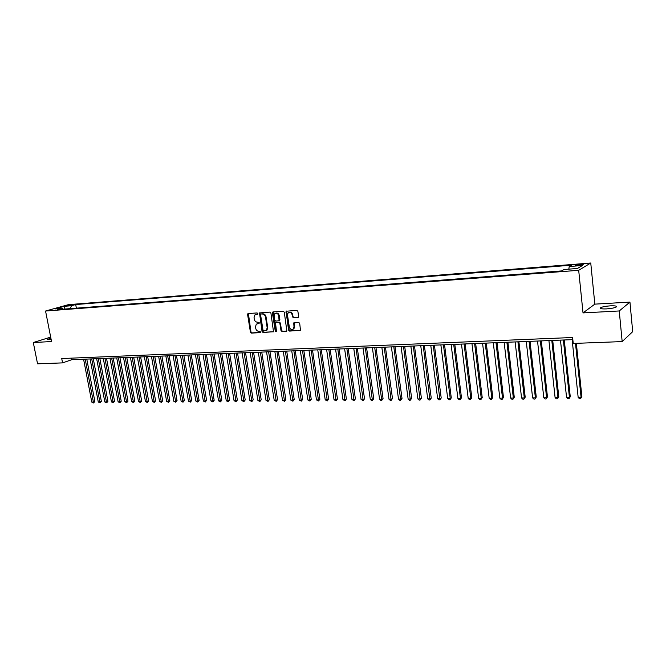 <?xml version="1.0" encoding="UTF-8"?>
<svg xmlns="http://www.w3.org/2000/svg" width="666" height="666" viewBox="0 0 666 666"><rect width="100%" height="100%" fill="white"/><g stroke="black" fill="none" stroke-linecap="round" stroke-linejoin="round"><path stroke-width="1" d="M257.825 313.594L257.126 312.945L248.268 313.52L247.602 314.552L250.433 332.168L251.415 333.1L260.264 332.634L260.739 331.918L258.891 331.318C257.243 331.218 256.185 330.219 255.719 328.33L255.486 326.856L256.293 324.142L259.107 323.368L259.282 322.769L257.434 322.186C255.786 322.086 254.728 321.095 254.262 319.197L254.021 317.724L254.887 314.935L257.634 314.202L257.825 313.594M610.339 305.844C605.918 306.16 602.738 306.743 600.799 307.617C599.442 308.633 601.323 309.066 606.46 308.899C610.897 308.591 614.094 308 616.058 307.126C617.407 306.094 615.501 305.661 610.339 305.844M50.891 338.195L47.486 339.319L51.149 339.502M580.344 264.252L575.599 265.11C574.949 265.509 575.84 265.634 578.263 265.484L583.025 264.627C583.674 264.227 582.775 264.102 580.344 264.252M297.927 317.499L298.659 316.433L297.877 311.322L296.845 310.364L286.047 311.247L288.586 330.145L289.61 331.102L300.458 330.278L299.708 323.351L298.676 322.394L293.731 322.902L293.989 326.748L293.456 328.862C291.616 330.095 290.234 329.479 289.327 327.006L287.496 315.11L288.12 312.87C289.96 311.755 291.308 312.404 292.166 314.818L292.466 316.808L293.498 317.765L298.368 317.324M583.025 312.912L619.247 310.964L622.169 341.591L632.7 331.651L629.944 302.098L594.838 304.137L590.75 263.012L578.687 270.304L583.025 312.912L594.838 304.137M50.674 337.121L33.3 342.524L51.548 341.541L45.554 311.03L578.687 270.304M33.3 342.524L37.554 363.827L62.571 362.878L71.761 359.698L572.835 339.627M622.169 341.591L573.235 343.448L572.618 337.512L61.722 358.549L62.571 362.878M270.912 313.053L269.905 312.113L259.507 312.937L262.054 331.551L263.045 332.492L273.501 331.743L270.912 313.053M273.11 311.904L283.266 311.247L284.282 312.196L286.863 331.019L282.001 331.493L280.985 330.544L279.853 323.276L278.846 322.327L275.499 322.71L276.448 331.085L276.298 331.651L275.258 331.152L272.411 312.953L273.11 311.904M67.507 305.786L73.46 304.753L67.507 305.786M590.75 263.012L68.407 304.653L45.554 311.03M568.814 269.147L569.222 266.533L571.553 265.185L75.691 304.545L71.462 305.736L70.221 308.633M569.222 266.533L582.434 265.484L577.422 268.481L564.044 269.514L561.605 270.92L57.734 309.59L62.113 308.366L54.987 308.916L64.361 306.293L71.462 305.736M619.247 310.964L629.944 302.098M71.462 358.15L71.761 359.698M76.382 308.158L75.691 304.545M63.037 309.182L62.113 308.366M64.918 309.041L64.361 306.293M257.7 314.127L255.844 314.452M257.267 323.618L259.174 323.293M248.393 313.511L250.982 331.951L251.964 332.875L260.639 332.426M260.023 312.754L262.595 331.327L263.594 332.267L273.493 331.751M261.064 314.086L260.581 314.818L263.053 330.403L263.753 331.06L266.442 330.336L267.174 327.697L265.493 317.008C265.018 315.093 263.952 314.094 262.287 314.011L261.347 313.977M265.95 330.711L266.983 330.12L267.715 327.481L267.174 327.697M261.613 313.877L262.829 313.803C264.502 313.886 265.567 314.885 266.034 316.8L267.715 327.481M286.838 331.044L282.001 331.493M276.09 322.444L279.379 322.111L280.394 323.06L281.527 330.328L282.534 331.277M272.66 312.096L273.185 311.896L275.791 330.927L276.357 331.576M278.679 315.709C277.864 313.361 276.556 312.695 274.758 313.719L274.092 316L274.742 320.155L275.749 321.104L279.096 320.712L278.679 315.709L279.22 315.501C278.579 313.42 277.406 312.654 275.682 313.22M279.162 320.721L279.87 319.672L279.329 319.88M279.22 315.501L279.87 319.672M289.102 312.312C290.851 311.738 292.049 312.504 292.69 314.61L292.998 316.6L294.031 317.549L298.401 317.291M292.973 329.279L293.989 328.638L294.514 326.523L293.989 326.748M294.297 322.644L294.514 326.523M286.596 311.03L289.119 329.92L290.135 330.877L300.408 330.336M83.583 359.224L91.783 402.081L93.407 402.064L94.863 401.473L86.771 359.099M94.863 401.473L93.565 402.98L85.206 359.165M93.565 402.98L91.783 402.081M90.093 358.966L98.285 402.014L99.917 402.006L101.365 401.407L93.29 358.841M101.365 401.407L100.067 402.922L91.725 358.899M100.067 402.922L98.285 402.014M96.662 358.708L104.837 401.956L106.485 401.939L107.925 401.34L99.867 358.574M107.925 401.34L106.627 402.863L98.31 358.641M106.627 402.863L104.837 401.956M103.288 358.441L111.447 401.889L113.112 401.873L114.552 401.273L106.502 358.308M114.552 401.273L113.253 402.805L104.953 358.375M113.253 402.805L111.447 401.889M109.973 358.166L118.123 401.831L119.805 401.814L121.237 401.207L113.203 358.042M121.237 401.207L119.938 402.747L111.655 358.1M119.938 402.747L118.123 401.831M116.725 357.9L124.867 401.765L126.557 401.748L127.989 401.14L119.963 357.767M127.989 401.14L126.682 402.689L118.423 357.833M126.682 402.689L124.867 401.765M123.543 357.625L131.668 401.698L133.375 401.681L134.798 401.074L126.79 357.492M134.798 401.074L133.491 402.622L125.258 357.559M133.491 402.622L131.668 401.698M130.428 357.351L138.528 401.631L140.26 401.615L141.675 401.007L133.683 357.217M141.675 401.007L140.368 402.564L132.159 357.284M140.368 402.564L138.528 401.631M137.371 357.076L145.463 401.565L147.203 401.548L148.618 400.94L140.643 356.943M148.618 400.94L147.311 402.497L139.119 357.001M147.311 402.497L145.463 401.565M144.389 356.793L152.456 401.498L154.221 401.481L155.619 400.865L147.669 356.66M155.619 400.865L154.312 402.439L146.154 356.718M154.312 402.439L152.456 401.498M151.473 356.51L159.524 401.431L161.297 401.415L162.695 400.799L154.762 356.377M162.695 400.799L161.388 402.372L153.247 356.435M161.388 402.372L159.524 401.431M158.616 356.218L166.65 401.365L168.448 401.348L169.838 400.724L161.921 356.085M169.838 400.724L168.531 402.314L160.414 356.152M168.531 402.314L166.65 401.365M165.842 355.935L173.851 401.298L175.666 401.282L177.048 400.649L169.147 355.802M177.048 400.649L175.741 402.247L167.657 355.86M175.741 402.247L173.851 401.298M173.127 355.636L181.127 401.223L182.95 401.207L184.332 400.582L176.457 355.502M184.332 400.582L183.017 402.181L174.967 355.569M183.017 402.181L181.127 401.223M180.494 355.344L188.47 401.157L190.309 401.14L191.683 400.507L183.824 355.211M191.683 400.507L190.368 402.114L182.342 355.269M190.368 402.114L188.47 401.157M187.929 355.045L195.879 401.082L197.744 401.065L199.109 400.433L191.275 354.911M199.109 400.433L197.794 402.048L189.802 354.97M197.794 402.048L195.879 401.082M195.438 354.745L203.363 401.015L205.253 400.999L206.602 400.358L198.793 354.612M206.602 400.358L205.294 401.981L197.327 354.67M205.294 401.981L203.363 401.015M203.022 354.445L210.931 400.94L212.829 400.924L214.177 400.283L206.385 354.304M214.177 400.283L212.862 401.914L204.928 354.362M212.862 401.914L210.931 400.94M210.681 354.137L218.565 400.865L220.479 400.849L221.82 400.208L214.061 353.996M221.82 400.208L220.513 401.848L212.612 354.054M220.513 401.848L218.565 400.865M218.423 353.821L226.274 400.79L228.213 400.774L229.545 400.133L221.803 353.688M229.545 400.133L228.23 401.781L220.363 353.746M228.23 401.781L226.274 400.79M226.232 353.513L234.066 400.716L236.022 400.699L237.346 400.05L229.628 353.371M237.346 400.05L236.03 401.706L228.205 353.43M236.03 401.706L234.066 400.716M234.132 353.196L241.933 400.641L243.914 400.624L245.221 399.975L237.537 353.055M245.221 399.975L243.914 401.64L236.114 353.113M243.914 401.64L241.933 400.641M242.108 352.872L249.883 400.566L251.881 400.549L253.188 399.891L245.529 352.739M253.188 399.891L251.873 401.565L244.114 352.797M251.873 401.565L249.883 400.566M250.166 352.555L257.909 400.491L259.931 400.474L261.222 399.816L253.596 352.414M261.222 399.816L259.906 401.498L252.189 352.472M259.906 401.498L257.909 400.491M258.308 352.222L266.025 400.416L268.065 400.391L269.347 399.733L261.746 352.089M269.347 399.733L268.032 401.423L260.356 352.147M268.032 401.423L266.025 400.416M266.533 351.898L274.217 400.333L276.282 400.316L277.555 399.65L269.988 351.756M277.555 399.65L276.24 401.348L268.606 351.815M276.24 401.348L274.217 400.333M274.85 351.565L282.501 400.258L284.582 400.233L285.847 399.567L278.313 351.423M285.847 399.567L284.532 401.282L276.939 351.481M284.532 401.282L282.501 400.258M283.25 351.223L290.867 400.174L292.973 400.158L294.222 399.483L286.721 351.09M294.222 399.483L292.907 401.207L285.356 351.14M292.907 401.207L290.867 400.174M291.733 350.89L299.317 400.091L301.448 400.075L302.689 399.4L295.221 350.749M302.689 399.4L301.373 401.123L293.873 350.799M301.373 401.123L299.317 400.091M300.316 350.541L307.867 400.016L310.015 399.991L311.247 399.317L303.813 350.399M311.247 399.317L309.931 401.049L302.472 350.458M309.931 401.049L307.867 400.016M308.982 350.199L316.5 399.933L318.673 399.908L319.888 399.225L312.496 350.058M319.888 399.225L318.573 400.974L311.164 350.108M318.573 400.974L316.5 399.933M317.749 349.841L325.224 399.85L327.422 399.825L328.629 399.142L321.27 349.7M328.629 399.142L327.314 400.899L319.955 349.758M327.314 400.899L325.224 399.85M326.606 349.492L334.041 399.767L336.263 399.742L337.454 399.051L330.136 349.35M337.454 399.051L336.139 400.815L328.838 349.4M336.139 400.815L334.041 399.767M335.556 349.134L342.957 399.675L345.196 399.658L346.387 398.967L339.102 348.992M346.387 398.967L345.071 400.741L337.812 349.042M345.071 400.741L342.957 399.675M344.613 348.768L351.964 399.592L354.237 399.567L355.403 398.876L348.168 348.626M355.403 398.876L354.087 400.657L346.886 348.676M354.087 400.657L351.964 399.592M353.763 348.401L361.072 399.508L363.37 399.483L364.527 398.784L357.326 348.26M364.527 398.784L363.211 400.574L356.069 348.31M363.211 400.574L361.072 399.508M363.012 348.035L370.279 399.417L372.602 399.392L373.743 398.693L366.591 347.885M373.743 398.693L372.427 400.491L365.343 347.935M372.427 400.491L371.503 400.499L370.279 399.417M372.369 347.652L379.587 399.325L381.934 399.309L383.067 398.601L375.957 347.51M383.067 398.601L381.751 400.408L374.725 347.56M381.751 400.408L380.819 400.416L379.587 399.325M381.826 347.277L389.002 399.234L391.375 399.217L392.49 398.501L385.431 347.136M392.49 398.501L391.175 400.324L384.207 347.186M391.175 400.324L390.226 400.333L389.002 399.234M391.392 346.894L398.518 399.15L400.915 399.125L402.014 398.41L395.005 346.753M402.014 398.41L400.707 400.241L393.797 346.795M400.707 400.241L399.75 400.249L398.518 399.15M401.065 346.503L408.141 399.051L410.564 399.034L411.655 398.318L404.695 346.362M411.655 398.318L410.339 400.158L403.504 346.412M410.339 400.158L409.374 400.166L408.141 399.051M410.847 346.112L417.873 398.959L420.321 398.934L421.395 398.218L414.485 345.97M421.395 398.218L420.088 400.066L413.311 346.012M420.088 400.066L419.105 400.075L417.873 398.959M420.745 345.721L427.714 398.867L430.186 398.842L431.243 398.118L424.392 345.571M431.243 398.118L429.936 399.983L423.235 345.621M429.936 399.983L428.946 399.991L427.714 398.867M430.752 345.313L437.662 398.776L440.168 398.751L441.208 398.018L434.415 345.171M441.208 398.018L439.91 399.891L433.275 345.213M439.91 399.891L438.902 399.9L437.662 398.776M440.875 344.913L447.735 398.676L450.266 398.651L451.29 397.918L444.547 344.763M451.29 397.918L449.983 399.8L450.266 398.651L443.423 344.805M449.983 399.8L448.976 399.808L447.735 398.676M451.115 344.497L457.917 398.576L460.481 398.551L461.488 397.818L454.803 344.355M461.488 397.818L460.181 399.708L460.481 398.551L453.696 344.397M460.181 399.708L459.157 399.725L457.917 398.576M461.48 344.089L468.215 398.476L470.804 398.451L471.794 397.71L465.176 343.939M471.794 397.71L470.496 399.617L470.804 398.451L464.085 343.981M470.496 399.617L469.463 399.625L468.215 398.476M471.961 343.664L478.629 398.376L481.26 398.351L482.226 397.61L475.666 343.514M482.226 397.61L480.927 399.525L481.26 398.351L474.6 343.556M480.927 399.525L479.878 399.533L478.629 398.376M482.567 343.24L489.177 398.276L491.833 398.251L492.782 397.502L486.288 343.09M492.782 397.502L491.483 399.434L491.833 398.251L485.239 343.132M491.483 399.434L490.426 399.442L489.177 398.276M493.298 342.807L499.841 398.176L502.522 398.151L503.463 397.402L497.027 342.657M503.463 397.402L502.164 399.334L502.522 398.151L496.003 342.699M502.164 399.334L501.09 399.35L499.841 398.176M504.154 342.374L510.631 398.077L513.353 398.052L514.269 397.294L507.9 342.224M514.269 397.294L512.97 399.242L513.353 398.052L506.893 342.266M512.97 399.242L511.888 399.25L510.631 398.077M515.151 341.933L521.553 397.968L524.3 397.943L525.199 397.186L518.906 341.783M525.199 397.186L523.909 399.142L524.3 397.943L517.915 341.825M523.909 399.142L522.81 399.15L521.553 397.968M526.273 341.491L532.6 397.86L535.389 397.835L536.263 397.069L530.036 341.342M536.263 397.069L534.973 399.042L535.389 397.835L529.07 341.375M534.973 399.042L533.857 399.059L532.6 397.86M537.529 341.042L543.789 397.76L546.603 397.727L547.46 396.961L541.308 340.884M547.46 396.961L546.17 398.942L546.603 397.727L540.367 340.925M546.17 398.942L545.046 398.959L543.789 397.76M548.926 340.584L555.103 397.652L557.958 397.619L558.791 396.844L552.722 340.426M558.791 396.844L557.509 398.842L557.958 397.619L551.798 340.468M557.509 398.842L556.368 398.851L555.103 397.652M560.464 340.118L566.566 397.535L569.455 397.51L570.263 396.736L564.269 339.968M570.263 396.736L568.98 398.743L569.455 397.51L563.369 340.001M568.98 398.743L567.832 398.751L566.566 397.535M572.144 339.652L578.163 397.427L581.085 397.402L581.876 396.62L576.356 343.331M581.876 396.62L580.594 398.634L581.085 397.402L575.491 343.365M580.594 398.634L579.428 398.651L578.163 397.427M71.37 305.319L71.262 304.737M256.743 314.194L256.194 314.402M258.2 323.351L257.659 323.559M251.964 332.875L251.415 333.1M250.982 331.951L250.433 332.168M248.152 314.344L247.602 314.552M273.451 331.793L273.018 331.968M263.594 332.267L263.045 332.492M262.595 331.327L262.054 331.551M259.782 313.594L259.232 313.803M266.034 316.8L265.493 317.008M262.829 313.803L262.287 314.011M286.805 331.077L286.355 331.268M281.527 330.328L280.985 330.544M280.394 323.06L279.853 323.276M279.379 322.111L278.846 322.327M276.507 322.277L275.974 322.494M275.791 330.927L275.258 331.152M272.952 312.754L272.411 312.953M294.031 317.549L293.498 317.765M292.998 316.6L292.466 316.808M292.69 314.61L292.166 314.818M294.056 323.485L293.523 323.709M300.383 330.361L299.916 330.561M290.135 330.877L289.61 331.102M289.119 329.92L288.586 330.145M286.338 311.888L285.806 312.096M600.899 308.641L600.799 307.617M248.31 313.511L247.877 313.678M259.973 312.754L259.507 312.937M266.983 330.12L266.442 330.336M279.637 320.504L279.096 320.712M293.989 328.638L293.456 328.862M294.264 322.685L293.731 322.902M286.58 311.047L286.047 311.247"/></g></svg>
